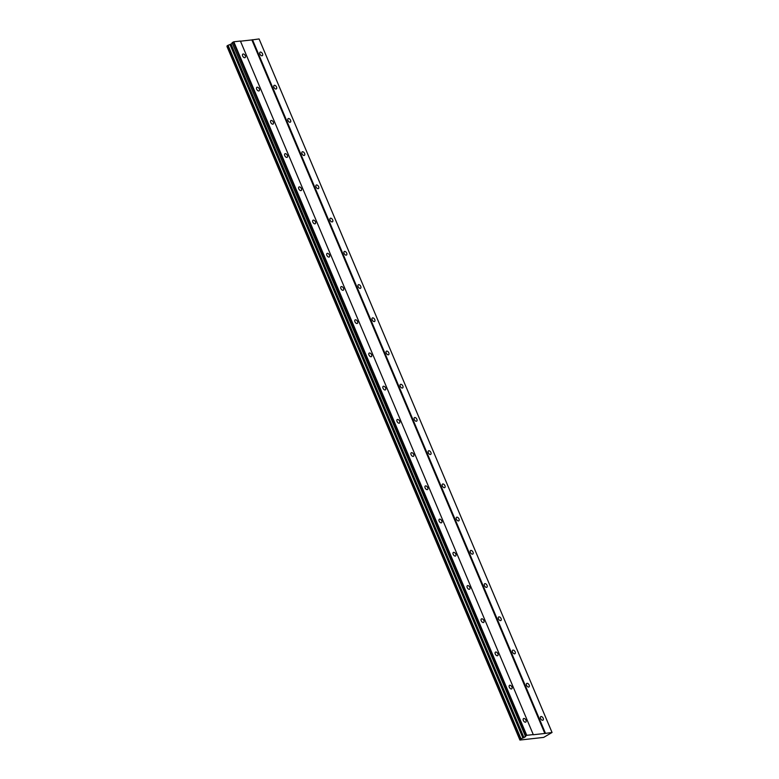 <?xml version="1.0" encoding="UTF-8"?>
<svg xmlns="http://www.w3.org/2000/svg" width="779" height="779" viewBox="0 0 779 779"><rect width="100%" height="100%" fill="white"/><g stroke="black" fill="none" stroke-linecap="round" stroke-linejoin="round"><path stroke-width="1.17" d="M245.258 55.718A2.084 1.217 57.7 0 0 242.853 54.111A2.084 1.217 57.7 0 0 242.668 56.01A2.084 1.217 57.7 0 0 245.073 57.627A2.084 1.217 57.7 0 0 245.258 55.718M525.942 720.186A2.084 1.217 57.7 0 0 523.537 718.579A2.084 1.217 57.7 0 0 523.352 720.478A2.084 1.217 57.7 0 0 525.757 722.094A2.084 1.217 57.7 0 0 525.942 720.186M511.9 686.961A2.084 1.217 57.7 0 0 509.495 685.354A2.084 1.217 57.7 0 0 509.32 687.253A2.084 1.217 57.7 0 0 511.725 688.87A2.084 1.217 57.7 0 0 511.9 686.961M497.869 653.737A2.084 1.217 57.7 0 0 495.463 652.13A2.084 1.217 57.7 0 0 495.288 654.029A2.084 1.217 57.7 0 0 497.693 655.645A2.084 1.217 57.7 0 0 497.869 653.737M483.837 620.522A2.084 1.217 57.7 0 0 481.432 618.906A2.084 1.217 57.7 0 0 481.247 620.805A2.084 1.217 57.7 0 0 483.662 622.421A2.084 1.217 57.7 0 0 483.837 620.522M469.805 587.298A2.084 1.217 57.7 0 0 467.4 585.681A2.084 1.217 57.7 0 0 467.215 587.58A2.084 1.217 57.7 0 0 469.62 589.197A2.084 1.217 57.7 0 0 469.805 587.298M455.773 554.073A2.084 1.217 57.7 0 0 453.359 552.457A2.084 1.217 57.7 0 0 453.183 554.356A2.084 1.217 57.7 0 0 455.588 555.972A2.084 1.217 57.7 0 0 455.773 554.073M441.732 520.849A2.084 1.217 57.7 0 0 439.327 519.233A2.084 1.217 57.7 0 0 439.152 521.141A2.084 1.217 57.7 0 0 441.557 522.748A2.084 1.217 57.7 0 0 441.732 520.849M427.7 487.625A2.084 1.217 57.7 0 0 425.295 486.008A2.084 1.217 57.7 0 0 425.11 487.917A2.084 1.217 57.7 0 0 427.525 489.524A2.084 1.217 57.7 0 0 427.7 487.625M413.668 454.4A2.084 1.217 57.7 0 0 411.263 452.784A2.084 1.217 57.7 0 0 411.078 454.693A2.084 1.217 57.7 0 0 413.483 456.299A2.084 1.217 57.7 0 0 413.668 454.4M399.637 421.176A2.084 1.217 57.7 0 0 397.222 419.56A2.084 1.217 57.7 0 0 397.047 421.468A2.084 1.217 57.7 0 0 399.452 423.085A2.084 1.217 57.7 0 0 399.637 421.176M385.595 387.952A2.084 1.217 57.7 0 0 383.19 386.345A2.084 1.217 57.7 0 0 383.015 388.244A2.084 1.217 57.7 0 0 385.42 389.86A2.084 1.217 57.7 0 0 385.595 387.952M371.564 354.727A2.084 1.217 57.7 0 0 369.158 353.121A2.084 1.217 57.7 0 0 368.983 355.02A2.084 1.217 57.7 0 0 371.388 356.636A2.084 1.217 57.7 0 0 371.564 354.727M357.532 321.503A2.084 1.217 57.7 0 0 355.127 319.896A2.084 1.217 57.7 0 0 354.942 321.795A2.084 1.217 57.7 0 0 357.347 323.412A2.084 1.217 57.7 0 0 357.532 321.503M343.5 288.288A2.084 1.217 57.7 0 0 341.085 286.672A2.084 1.217 57.7 0 0 340.91 288.571A2.084 1.217 57.7 0 0 343.315 290.187A2.084 1.217 57.7 0 0 343.5 288.288M329.459 255.064A2.084 1.217 57.7 0 0 327.053 253.448A2.084 1.217 57.7 0 0 326.878 255.346A2.084 1.217 57.7 0 0 329.283 256.963A2.084 1.217 57.7 0 0 329.459 255.064M315.427 221.84A2.084 1.217 57.7 0 0 313.022 220.223A2.084 1.217 57.7 0 0 312.846 222.122A2.084 1.217 57.7 0 0 315.252 223.739A2.084 1.217 57.7 0 0 315.427 221.84M301.395 188.615A2.084 1.217 57.7 0 0 298.99 186.999A2.084 1.217 57.7 0 0 298.805 188.907A2.084 1.217 57.7 0 0 301.21 190.514A2.084 1.217 57.7 0 0 301.395 188.615M287.363 155.391A2.084 1.217 57.7 0 0 284.958 153.775A2.084 1.217 57.7 0 0 284.773 155.683A2.084 1.217 57.7 0 0 287.178 157.29A2.084 1.217 57.7 0 0 287.363 155.391M273.322 122.167A2.084 1.217 57.7 0 0 270.917 120.55A2.084 1.217 57.7 0 0 270.741 122.459A2.084 1.217 57.7 0 0 273.147 124.065A2.084 1.217 57.7 0 0 273.322 122.167M259.29 88.942A2.084 1.217 57.7 0 0 256.885 87.326A2.084 1.217 57.7 0 0 256.71 89.234A2.084 1.217 57.7 0 0 259.115 90.851A2.084 1.217 57.7 0 0 259.29 88.942M262.494 53.79A2.084 1.217 57.7 0 0 260.089 52.174A2.084 1.217 57.7 0 0 259.913 54.082A2.084 1.217 57.7 0 0 262.319 55.689A2.084 1.217 57.7 0 0 262.494 53.79M543.177 718.257A2.084 1.217 57.7 0 0 540.772 716.641A2.084 1.217 57.7 0 0 540.587 718.55A2.084 1.217 57.7 0 0 542.992 720.156A2.084 1.217 57.7 0 0 543.177 718.257M529.145 685.033A2.084 1.217 57.7 0 0 526.74 683.426A2.084 1.217 57.7 0 0 526.555 685.325A2.084 1.217 57.7 0 0 528.96 686.942A2.084 1.217 57.7 0 0 529.145 685.033M515.104 651.809A2.084 1.217 57.7 0 0 512.699 650.202A2.084 1.217 57.7 0 0 512.524 652.101A2.084 1.217 57.7 0 0 514.929 653.717A2.084 1.217 57.7 0 0 515.104 651.809M501.072 618.584A2.084 1.217 57.7 0 0 498.667 616.978A2.084 1.217 57.7 0 0 498.492 618.877A2.084 1.217 57.7 0 0 500.897 620.493A2.084 1.217 57.7 0 0 501.072 618.584M487.041 585.36A2.084 1.217 57.7 0 0 484.635 583.753A2.084 1.217 57.7 0 0 484.45 585.652A2.084 1.217 57.7 0 0 486.865 587.269A2.084 1.217 57.7 0 0 487.041 585.36M473.009 552.145A2.084 1.217 57.7 0 0 470.604 550.529A2.084 1.217 57.7 0 0 470.419 552.428A2.084 1.217 57.7 0 0 472.824 554.044A2.084 1.217 57.7 0 0 473.009 552.145M458.977 518.921A2.084 1.217 57.7 0 0 456.562 517.305A2.084 1.217 57.7 0 0 456.387 519.204A2.084 1.217 57.7 0 0 458.792 520.82A2.084 1.217 57.7 0 0 458.977 518.921M444.936 485.697A2.084 1.217 57.7 0 0 442.53 484.08A2.084 1.217 57.7 0 0 442.355 485.989A2.084 1.217 57.7 0 0 444.76 487.596A2.084 1.217 57.7 0 0 444.936 485.697M430.904 452.472A2.084 1.217 57.7 0 0 428.499 450.856A2.084 1.217 57.7 0 0 428.314 452.765A2.084 1.217 57.7 0 0 430.729 454.371A2.084 1.217 57.7 0 0 430.904 452.472M416.872 419.248A2.084 1.217 57.7 0 0 414.467 417.632A2.084 1.217 57.7 0 0 414.282 419.54A2.084 1.217 57.7 0 0 416.687 421.147A2.084 1.217 57.7 0 0 416.872 419.248M402.84 386.024A2.084 1.217 57.7 0 0 400.425 384.407A2.084 1.217 57.7 0 0 400.25 386.316A2.084 1.217 57.7 0 0 402.655 387.923A2.084 1.217 57.7 0 0 402.84 386.024M388.799 352.799A2.084 1.217 57.7 0 0 386.394 351.193A2.084 1.217 57.7 0 0 386.218 353.091A2.084 1.217 57.7 0 0 388.624 354.708A2.084 1.217 57.7 0 0 388.799 352.799M374.767 319.575A2.084 1.217 57.7 0 0 372.362 317.968A2.084 1.217 57.7 0 0 372.187 319.867A2.084 1.217 57.7 0 0 374.592 321.484A2.084 1.217 57.7 0 0 374.767 319.575M360.735 286.351A2.084 1.217 57.7 0 0 358.33 284.744A2.084 1.217 57.7 0 0 358.145 286.643A2.084 1.217 57.7 0 0 360.55 288.259A2.084 1.217 57.7 0 0 360.735 286.351M346.704 253.126A2.084 1.217 57.7 0 0 344.289 251.52A2.084 1.217 57.7 0 0 344.114 253.418A2.084 1.217 57.7 0 0 346.519 255.035A2.084 1.217 57.7 0 0 346.704 253.126M332.662 219.912A2.084 1.217 57.7 0 0 330.257 218.295A2.084 1.217 57.7 0 0 330.082 220.194A2.084 1.217 57.7 0 0 332.487 221.811A2.084 1.217 57.7 0 0 332.662 219.912M318.63 186.687A2.084 1.217 57.7 0 0 316.225 185.071A2.084 1.217 57.7 0 0 316.05 186.97A2.084 1.217 57.7 0 0 318.455 188.586A2.084 1.217 57.7 0 0 318.63 186.687M304.599 153.463A2.084 1.217 57.7 0 0 302.194 151.847A2.084 1.217 57.7 0 0 302.009 153.755A2.084 1.217 57.7 0 0 304.414 155.362A2.084 1.217 57.7 0 0 304.599 153.463M290.567 120.239A2.084 1.217 57.7 0 0 288.162 118.622A2.084 1.217 57.7 0 0 287.977 120.531A2.084 1.217 57.7 0 0 290.382 122.137A2.084 1.217 57.7 0 0 290.567 120.239M276.526 87.014A2.084 1.217 57.7 0 0 274.12 85.398A2.084 1.217 57.7 0 0 273.945 87.306A2.084 1.217 57.7 0 0 276.35 88.913A2.084 1.217 57.7 0 0 276.526 87.014M544.833 733.458L533.342 734.743L240.409 41.044L233.797 41.784L232.093 42.709L525.591 736.671L520.908 738.872L519.914 740.05L543.684 737.392L552.048 732.484L544.833 733.458L251.87 39.924L240.477 41.199M519.914 740.05L227.205 46.292M520.012 739.475L227.049 45.942L227.945 45.338L230 44.549L522.962 738.083M232.356 43.312L230 44.549M552.048 732.484L259.086 38.95L251.87 39.924M533.372 734.578L526.76 735.318L525.056 736.252M252.474 39.69L545.436 733.224M519.924 740.011L226.962 46.467M520.021 739.437L227.059 45.903M227.945 45.338L520.908 738.872M521.015 738.833L228.052 45.299M231.032 44.15L523.994 737.684M233.194 42.017L526.156 735.551M526.76 735.318L233.797 41.784"/></g></svg>

